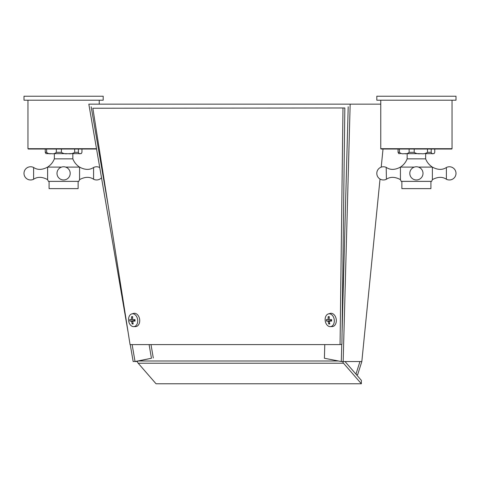 <?xml version="1.0" encoding="UTF-8"?>
<svg xmlns="http://www.w3.org/2000/svg" width="480" height="480" viewBox="0 0 480 480"><rect width="100%" height="100%" fill="white"/><g stroke="black" fill="none" stroke-linecap="round" stroke-linejoin="round"><path stroke-width="0.72" d="M328.224 321.384L328.038 321.144A14.58 1.764 173 0 1 326.466 321.072A13.758 13.476 -73.5 0 1 326.358 319.572A14.58 0.336 -1.3 0 0 327.924 319.584L328.08 319.344A14.58 11.004 -89.4 0 1 328.212 316.662A13.758 4.59 20.7 0 1 329.28 316.662A14.58 9.57 89.5 0 0 329.19 319.344L329.376 319.584A14.58 0.336 -1.3 0 0 331.554 319.572A13.758 2.652 86.7 0 0 331.608 320.322A13.758 2.652 86.7 0 0 331.662 321.072A14.58 1.764 173 0 1 329.484 321.144L329.334 321.384A14.58 9.57 89.5 0 0 329.808 323.976A13.758 6.234 149.4 0 1 328.746 323.976A14.58 11.004 -89.4 0 1 328.224 321.384L330.822 320.79M326.466 321.072L331.542 320.598M331.17 320.382L331.11 319.572M327.93 319.584L329.184 319.296M329.22 317.382L328.212 316.662M329.454 321.15L331.626 320.574L329.334 321.384M328.746 323.976L329.598 323.04M325.158 320.214A6.462 4.542 81.7 0 1 328.416 313.902A6.462 4.542 81.7 0 1 334.296 320.214A6.462 4.542 81.7 0 1 330.264 326.64A6.462 4.542 81.7 0 1 325.158 320.214M328.416 313.902L330.21 313.416A6.69 4.704 81.7 0 1 336.222 319.272A6.69 4.704 81.7 0 1 332.118 326.604L330.264 326.64M131.634 321.384L131.442 321.144A14.58 1.764 173 0 1 129.87 321.072A13.758 13.476 -73.5 0 1 129.762 319.572A14.58 0.336 -1.3 0 0 131.334 319.584L131.484 319.344A14.58 11.004 -89.4 0 1 131.622 316.662A13.758 4.59 20.7 0 1 132.684 316.662A14.58 9.57 89.5 0 0 132.594 319.344L132.78 319.584A14.58 0.336 -1.3 0 0 134.964 319.572A13.758 2.652 86.7 0 0 135.012 320.322A13.758 2.652 86.7 0 0 135.072 321.072A14.58 1.764 173 0 1 132.894 321.144L132.738 321.384A14.58 9.57 89.5 0 0 133.218 323.976A13.758 6.234 149.4 0 1 132.15 323.976A14.58 11.004 -89.4 0 1 131.634 321.384L134.226 320.79M129.87 321.072L134.946 320.598M134.574 320.382L134.52 319.572M131.334 319.584L132.594 319.296M132.63 317.382L131.622 316.662M132.858 321.15L135.03 320.574L132.738 321.384M132.15 323.976L133.002 323.04M128.568 320.214A6.462 4.542 81.7 0 1 131.82 313.902A6.462 4.542 81.7 0 1 137.7 320.214A6.462 4.542 81.7 0 1 133.668 326.64A6.462 4.542 81.7 0 1 128.568 320.214M131.82 313.902L133.614 313.416A6.69 4.704 81.7 0 1 139.626 319.272A6.69 4.704 81.7 0 1 135.528 326.604L133.668 326.64M96.504 148.698L27.96 148.698L28.29 149.028L96.558 149.028L81.948 149.028L81.948 152.328L81.36 153.51L80.172 153.648C79.482 154.068 78.888 153.63 78.396 152.328L78.396 149.028M46.638 153.648L47.412 153.648M38.634 149.028L45.246 149.028L45.246 152.328L46.002 153.576M74.676 153.648L76.788 153.648M74.664 149.028L74.664 152.328C72.822 153.63 70.614 154.068 68.04 153.648C65.46 154.068 63.252 153.63 61.416 152.328L61.416 149.028M56.316 149.028L56.316 152.328C54.966 153.63 53.352 154.068 51.462 153.648C49.578 154.068 47.964 153.63 46.614 152.328L46.614 149.028M66.6 153.648L53.898 153.648M50.412 153.648L47.022 153.648M79.788 153.648L69.48 153.648M103.194 96.234L24 96.234L24 100.194L103.194 100.194L103.194 96.234M78.12 188.628L49.08 188.628L49.08 181.368L78.12 181.368L78.12 188.628M65.682 167.106L79.572 167.106A17.124 17.124 0 0 1 72.84 158.85L54.36 158.85L54.36 153.648M61.518 167.106L47.622 167.106L47.622 179.628C42.24 176.73 37.572 176.598 33.612 179.238L33.612 167.496C37.572 170.136 42.24 170.004 47.622 167.106C50.748 165.066 52.992 162.318 54.36 158.85M72.84 153.648L72.84 158.85M101.508 177.774A6.6 6.6 0 0 1 93.582 179.238L93.582 167.496C89.628 170.136 84.96 170.004 79.572 167.106L79.572 179.628A17.16 17.16 0 0 1 78.78 181.368L48.42 181.368A17.16 17.16 0 0 1 47.622 179.628M79.572 179.628L79.572 179.628C84.96 176.73 89.628 176.598 93.582 179.238M33.414 179.34A6.6 6.6 0 0 1 24 173.37A6.6 6.6 0 0 1 33.414 167.394M63.6 179.97A6.6 6.6 0 0 1 57 173.37A6.6 6.6 0 0 1 63.6 166.77A6.6 6.6 0 0 1 70.2 173.37A6.6 6.6 0 0 1 63.6 179.97M93.582 167.496A6.6 6.6 0 0 1 99.75 167.568M137.406 361.542L135.048 361.542L132.126 344.592L135.048 361.542L151.446 358.26L149.094 344.592M340.056 344.592L341.916 344.322L344.838 107.97L92.85 108.24L130.056 344.592L340.056 344.592L342.984 108.24M92.85 108.24L344.838 107.97M151.446 358.26L136.902 361.272L133.164 361.542L130.242 344.592M128.076 332.034L88.83 104.154L350.166 104.154L343.164 361.542L341.28 361.542L341.748 344.346L341.28 361.542L324.402 358.26L324.774 344.592M342.054 332.988L348.204 106.794M150.996 344.592L153.3 357.99M91.17 106.794L108.048 204.804M355.956 374.136L359.964 361.542L343.164 361.542M359.964 361.542L361.83 361.542L357.63 374.742L356.478 374.742M383.022 149.028L381.216 167.142M380.028 179.04L361.83 361.542M380.766 104.154L350.166 104.154M342.738 361.542A3.3 2.334 90 0 0 343.518 363.222L361.362 383.766L361.362 380.364L345.012 361.542M361.362 383.766L156.03 383.766L138.18 363.222A3.3 2.334 -90 0 1 137.352 361.182M418.482 167.106L432.378 167.106A17.124 17.124 0 0 1 425.64 158.85L407.16 158.85L407.16 153.648M414.318 167.106L400.428 167.106L400.428 179.628C395.04 176.73 390.372 176.598 386.418 179.238L386.208 167.394A6.6 6.6 0 0 0 376.806 173.37A6.6 6.6 0 0 0 386.214 179.34M425.64 153.648L425.64 158.85M446.388 167.496A6.6 6.6 0 0 1 456 173.37A6.6 6.6 0 0 1 446.388 179.238L446.388 167.496C442.428 170.136 437.76 170.004 432.378 167.106L432.378 179.628A17.16 17.16 0 0 1 431.58 181.368L401.22 181.368A17.16 17.16 0 0 1 400.428 179.628M416.4 179.97A6.6 6.6 0 0 1 409.8 173.37A6.6 6.6 0 0 1 416.4 166.77A6.6 6.6 0 0 1 423 173.37A6.6 6.6 0 0 1 416.4 179.97M430.92 188.628L401.88 188.628L401.88 181.368L430.92 181.368L430.92 188.628M434.754 149.028L434.754 152.328L434.166 153.51L432.978 153.648C432.288 154.068 431.694 153.63 431.202 152.328L431.202 149.028M399.828 153.648L400.212 153.648M398.052 149.028L398.052 152.328L398.802 153.576M427.482 153.648L429.588 153.648M427.47 149.028L427.47 152.328C425.628 153.63 423.42 154.068 420.84 153.648C418.266 154.068 416.058 153.63 414.216 152.328L414.216 149.028M409.116 149.028L409.116 152.328C407.772 153.63 406.152 154.068 404.268 153.648C402.384 154.068 400.764 153.63 399.42 152.328L399.42 149.028M419.4 153.648L405.324 153.648M432.588 153.648L426.102 153.648M456 96.234L376.806 96.234L376.806 100.194L456 100.194L456 96.234M451.71 149.028L381.096 149.028L380.766 148.698L452.04 148.698L451.71 149.028M328.038 321.144L331.356 320.382M131.442 321.144L134.76 320.382M61.416 152.328L56.316 152.328M46.614 152.328L45.246 152.328M78.396 152.328L74.664 152.328M338.496 361.002L138.264 361.002M343.518 363.222L138.18 363.222M414.216 152.328L409.116 152.328M399.42 152.328L398.052 152.328M431.202 152.328L427.47 152.328M45.834 153.504L46.44 153.648M27.96 100.194L27.96 148.698M99.234 100.194L99.234 104.154M81.36 153.504L80.76 153.648M386.208 167.394L386.418 167.496C390.372 170.136 395.04 170.004 400.428 167.106C403.548 165.066 405.792 162.318 407.16 158.85M432.378 179.628C437.76 176.73 442.428 176.598 446.388 179.238M398.64 153.504L399.24 153.648M380.766 100.194L380.766 148.698M452.04 100.194L452.04 148.698M434.166 153.504L433.56 153.648"/></g></svg>
